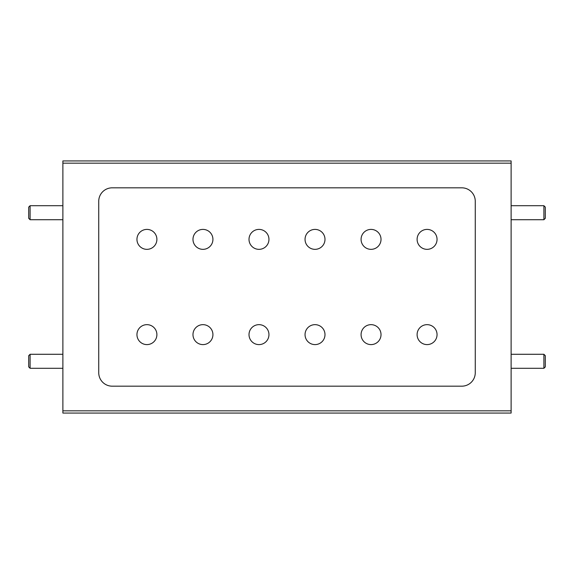 <?xml version="1.0" encoding="UTF-8"?>
<svg xmlns="http://www.w3.org/2000/svg" width="574" height="574" viewBox="0 0 574 574"><rect width="100%" height="100%" fill="white"/><g stroke="black" fill="none" stroke-linecap="round" stroke-linejoin="round"><path stroke-width="0.86" d="M371.048 324.654A9.973 9.973 0 0 0 361.075 334.628A9.973 9.973 0 0 0 371.048 344.601A9.973 9.973 0 0 0 381.021 334.628A9.973 9.973 0 0 0 371.048 324.654M315.018 324.654A9.973 9.973 0 0 0 305.045 334.628A9.973 9.973 0 0 0 315.018 344.601A9.973 9.973 0 0 0 324.992 334.628A9.973 9.973 0 0 0 315.018 324.654M258.982 324.654A9.973 9.973 0 0 0 249.008 334.628A9.973 9.973 0 0 0 258.982 344.601A9.973 9.973 0 0 0 268.955 334.628A9.973 9.973 0 0 0 258.982 324.654M202.952 324.654A9.973 9.973 0 0 0 192.979 334.628A9.973 9.973 0 0 0 202.952 344.601A9.973 9.973 0 0 0 212.925 334.628A9.973 9.973 0 0 0 202.952 324.654M146.922 324.654A9.973 9.973 0 0 0 136.949 334.628A9.973 9.973 0 0 0 146.922 344.601A9.973 9.973 0 0 0 156.896 334.628A9.973 9.973 0 0 0 146.922 324.654M427.078 324.654A9.973 9.973 0 0 0 417.104 334.628A9.973 9.973 0 0 0 427.078 344.601A9.973 9.973 0 0 0 437.051 334.628A9.973 9.973 0 0 0 427.078 324.654M202.952 229.399A9.973 9.973 0 0 0 192.979 239.372A9.973 9.973 0 0 0 202.952 249.346A9.973 9.973 0 0 0 212.925 239.372A9.973 9.973 0 0 0 202.952 229.399M258.982 229.399A9.973 9.973 0 0 0 249.008 239.372A9.973 9.973 0 0 0 258.982 249.346A9.973 9.973 0 0 0 268.955 239.372A9.973 9.973 0 0 0 258.982 229.399M315.018 229.399A9.973 9.973 0 0 0 305.045 239.372A9.973 9.973 0 0 0 315.018 249.346A9.973 9.973 0 0 0 324.992 239.372A9.973 9.973 0 0 0 315.018 229.399M371.048 229.399A9.973 9.973 0 0 0 361.075 239.372A9.973 9.973 0 0 0 371.048 249.346A9.973 9.973 0 0 0 381.021 239.372A9.973 9.973 0 0 0 371.048 229.399M146.922 229.399A9.973 9.973 0 0 0 136.949 239.372A9.973 9.973 0 0 0 146.922 249.346A9.973 9.973 0 0 0 156.896 239.372A9.973 9.973 0 0 0 146.922 229.399M427.078 229.399A9.973 9.973 0 0 0 417.104 239.372A9.973 9.973 0 0 0 427.078 249.346A9.973 9.973 0 0 0 437.051 239.372A9.973 9.973 0 0 0 427.078 229.399M511.118 410.826L511.118 413.065L62.882 413.065L62.882 410.826L511.118 410.826L511.118 163.174L62.882 163.174L62.882 410.826M62.882 163.174L62.882 160.935L511.118 160.935L511.118 163.174M475.265 201.273A13.446 13.446 0 0 0 461.812 187.827L112.188 187.827A13.446 13.446 0 0 0 98.735 201.273L98.735 372.727A13.446 13.446 0 0 0 112.188 386.173L461.812 386.173A13.446 13.446 0 0 0 475.265 372.727L475.265 201.273M30.099 219.72L28.7 218.314L28.7 207.114L30.099 205.707L30.099 219.72L62.882 219.72M30.099 368.293L28.7 366.886L28.7 355.686L30.099 354.28L30.099 368.293L62.882 368.293M543.901 354.28L545.3 355.686L545.3 366.886L543.901 368.293L543.901 354.28L511.118 354.28M543.901 205.707L545.3 207.114L545.3 218.314L543.901 219.72L543.901 205.707L511.118 205.707M30.099 205.707L62.882 205.707M30.099 354.28L62.882 354.28M543.901 368.293L511.118 368.293M543.901 219.72L511.118 219.72"/></g></svg>

